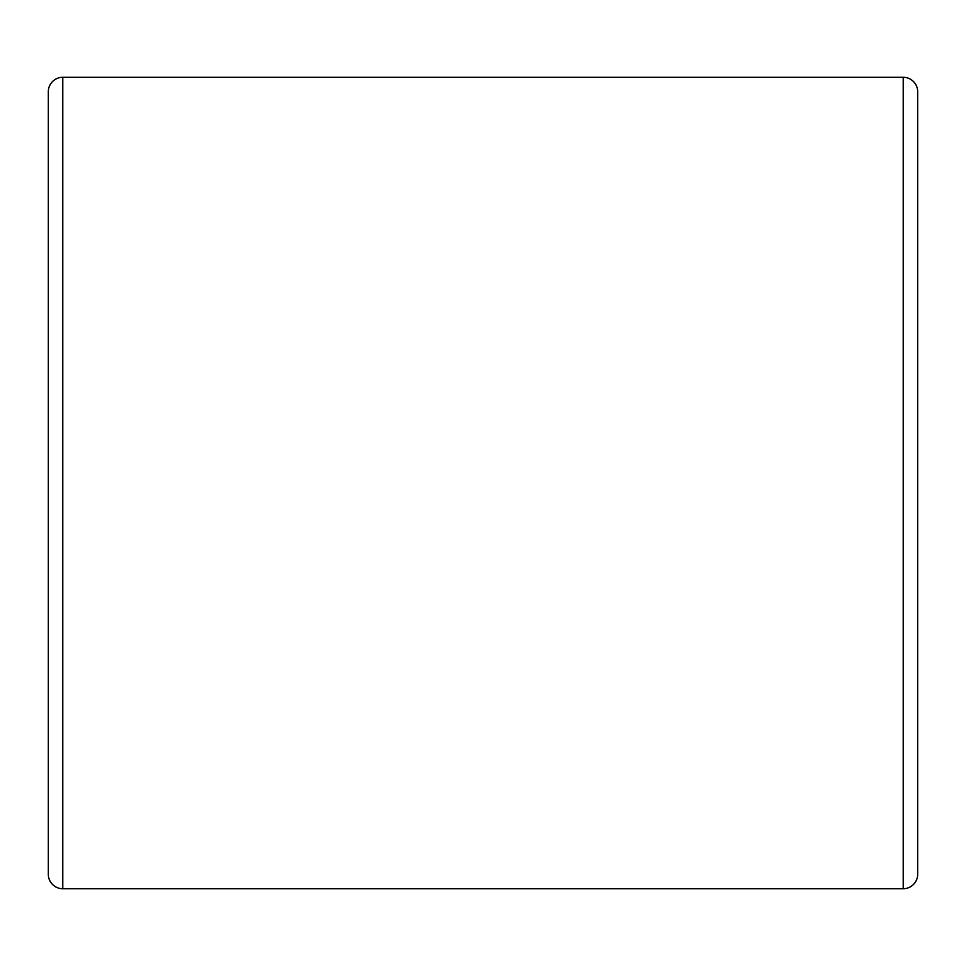 <?xml version="1.0" encoding="UTF-8"?>
<svg xmlns="http://www.w3.org/2000/svg" width="966" height="966" viewBox="0 0 966 966"><rect width="100%" height="100%" fill="white"/><g stroke="black" fill="none" stroke-linecap="round" stroke-linejoin="round"><path stroke-width="1.45" d="M62.79 77.28L62.79 888.72A14.49 14.49 0 0 1 48.3 874.23L48.3 91.77A14.49 14.49 0 0 1 62.79 77.28L903.21 77.28A14.49 14.49 0 0 1 917.7 91.77L917.7 874.23A14.49 14.49 0 0 1 903.21 888.72L903.21 77.28M917.7 178.71L917.7 483M62.79 888.72L903.21 888.72"/></g></svg>
